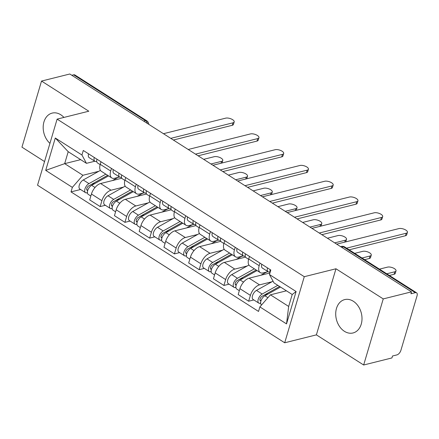 <?xml version="1.0" encoding="UTF-8"?>
<svg xmlns="http://www.w3.org/2000/svg" width="439" height="439" viewBox="0 0 439 439"><rect width="100%" height="100%" fill="white"/><g stroke="black" fill="none" stroke-linecap="round" stroke-linejoin="round"><path stroke-width="0.66" d="M353.313 301.253A17.198 12.857 -104 0 0 344.692 299.596A17.198 12.857 -104 0 0 335.714 313.753A17.198 12.857 -104 0 0 344.412 331.308A17.198 12.857 -104 0 0 353.033 332.965A17.198 12.857 -104 0 0 362.01 318.807A17.198 12.857 -104 0 0 353.313 301.253M63.935 117.422A17.198 12.857 -104 0 0 60.78 114.76A17.198 12.857 -104 0 0 52.159 113.103A17.198 12.857 -104 0 0 43.231 125.916A17.198 12.857 -104 0 0 49.942 143.35M363.662 365.001L383.242 298.91L411.513 291.842L69.801 73.999L41.524 81.067L88.799 111.21L57.114 119.128L37.54 185.214L284.702 342.782L316.387 334.864L363.662 365.001L391.939 357.933L392.51 356.002L396.916 354.904A4.412 2.299 122.5 0 0 400.9 350.338L417.05 295.809A4.412 2.299 122.5 0 0 416.578 292.802A4.412 2.299 122.5 0 0 415.349 292.67L343.485 246.855A4.412 3.298 -104 0 0 341.273 246.433L340.56 246.608M41.524 81.067L21.95 147.158L44.548 161.563M383.242 298.91L335.967 268.772L304.276 276.696L57.114 119.128M411.513 291.842L410.942 293.768L415.349 292.67M71.815 75.283L73.637 74.828A4.412 2.299 -57.5 0 1 74.866 74.959L146.73 120.774A4.412 2.299 122.5 0 0 145.501 120.637L73.637 74.828M121.795 178.229L100.602 183.524A10.141 5.29 122.5 0 0 91.438 194.022L89.699 199.899L100.169 206.571L101.908 200.7A10.141 5.29 -57.5 0 1 111.072 190.202L123.474 187.102M110.699 171.023L100.229 164.351A10.141 5.29 122.5 0 0 101.31 171.27L111.786 177.943A10.141 5.29 -57.5 0 1 110.699 171.023L111.468 168.439M100.229 164.351L100.997 161.761M105.338 205.282L100.169 206.571M112.389 180.577L116.889 178.064A13.23 6.898 122.5 0 1 119.584 177.021L114.612 178.256A10.141 5.29 -57.5 0 1 111.786 177.943M146.544 194.005L125.351 199.301A10.141 5.29 122.5 0 0 116.187 209.798L114.447 215.675L124.917 222.353L126.657 216.476A10.141 5.29 -57.5 0 1 135.821 205.979L148.223 202.878M125.746 177.537L124.978 180.127A10.141 5.29 122.5 0 0 126.059 187.047L136.529 193.72A10.141 5.29 -57.5 0 1 135.448 186.8L136.216 184.215M130.087 221.058L124.917 222.353M137.138 196.354L141.638 193.84A13.23 6.898 122.5 0 1 144.327 192.798L139.361 194.033A10.141 5.29 -57.5 0 1 136.529 193.72M171.292 209.782L150.1 215.077A10.141 5.29 122.5 0 0 140.935 225.575L139.196 231.452L149.666 238.13L151.406 232.253A10.141 5.29 -57.5 0 1 160.57 221.755L172.971 218.655M150.489 193.314L149.726 195.904A10.141 5.29 122.5 0 0 150.807 202.823L161.278 209.496A10.141 5.29 -57.5 0 1 160.197 202.577L160.959 199.992M154.835 236.835L149.666 238.13M161.887 212.13L166.381 209.622A13.23 6.898 122.5 0 1 169.075 208.58L164.104 209.809A10.141 5.29 -57.5 0 1 161.278 209.496M196.041 225.558L174.843 230.854A10.141 5.29 122.5 0 0 165.684 241.351L163.945 247.228L174.415 253.907L176.154 248.03A10.141 5.29 -57.5 0 1 185.313 237.532L197.72 234.431M175.238 209.09L174.475 211.68A10.141 5.29 122.5 0 0 175.556 218.6L186.026 225.273A10.141 5.29 -57.5 0 1 184.945 218.359L185.708 215.768M179.584 252.612L174.415 253.907M186.635 227.907L191.13 225.399A13.23 6.898 122.5 0 1 193.824 224.356L188.852 225.586A10.141 5.29 -57.5 0 1 186.026 225.273M220.784 241.335L199.591 246.636A10.141 5.29 122.5 0 0 190.433 257.128L188.693 263.005L199.163 269.683L200.903 263.806A10.141 5.29 -57.5 0 1 210.061 253.308L222.469 250.208M199.986 224.872L199.224 227.457A10.141 5.29 122.5 0 0 200.305 234.377L210.775 241.049A10.141 5.29 -57.5 0 1 209.694 234.135L210.457 231.545M204.333 268.388L199.163 269.683M211.384 243.683L215.878 241.176A13.23 6.898 122.5 0 1 218.573 240.133L213.601 241.362A10.141 5.29 -57.5 0 1 210.775 241.049M245.533 257.111L224.34 262.412A10.141 5.29 122.5 0 0 215.181 272.91L213.436 278.781L223.912 285.46L225.651 279.583A10.141 5.29 -57.5 0 1 234.81 269.085L247.217 265.985M224.735 240.649L223.967 243.233A10.141 5.29 122.5 0 0 225.053 250.153L235.523 256.826A10.141 5.29 -57.5 0 1 234.437 249.912L235.205 247.322M229.081 284.165L223.912 285.46M236.133 259.46L240.627 256.952A13.23 6.898 122.5 0 1 243.321 255.91L238.35 257.139A10.141 5.29 -57.5 0 1 235.523 256.826M269.925 272.981L249.089 278.189A10.141 5.29 122.5 0 0 239.93 288.686L238.185 294.558L248.655 301.236L250.4 295.359A10.141 5.29 -57.5 0 1 259.559 284.862L271.966 281.761M249.484 256.425L248.715 259.01A10.141 5.29 122.5 0 0 249.802 265.93L260.272 272.603A10.141 5.29 -57.5 0 1 259.186 265.688L259.954 263.098M253.83 299.941L248.655 301.236M260.881 275.242L265.375 272.729A13.23 6.898 122.5 0 1 268.07 271.686L263.098 272.915A10.141 5.29 -57.5 0 1 260.272 272.603M80.672 159.648L64.67 163.648L82.911 175.276L98.726 171.32M94.819 161.239L86.45 163.33L68.21 151.702L64.67 163.648L45.705 170.381L55.292 138.011L81.945 155L86.45 163.33M286.431 290.816L270.429 294.816L288.67 306.444L292.209 294.503L273.963 282.87L269.458 274.54L270.803 270.012L83.289 150.473L81.945 155M269.458 274.54L296.111 291.529L286.524 323.9L259.872 306.91L270.429 294.816M82.911 175.276L72.358 187.371L71.014 191.898L258.533 311.438L259.872 306.91M72.358 187.371L45.705 170.381M284.702 342.782L304.276 276.696M316.387 334.864L335.967 268.772M80.589 189.505L71.014 191.898M55.292 138.011L68.21 151.702M288.67 306.444L286.524 323.9M292.209 294.503L296.111 291.529M100.147 164.636L97.557 162.984A5.509 2.875 -57.5 0 1 96.975 159.198M170.755 138.356L232.983 122.805A5.07 2.085 16.5 0 0 234.196 121.916L233.455 124.424A5.07 2.085 -163.5 0 1 232.242 125.307L173.372 140.025M96.756 161.667L95.515 161.497A5.509 2.875 -57.5 0 1 94.862 161.267A5.509 2.875 -57.5 0 1 94.281 157.48M94.862 161.267L89.15 157.623A5.509 2.875 -57.5 0 1 88.568 153.842M234.196 121.916A5.07 2.085 16.5 0 0 231.358 119.002A5.07 2.085 16.5 0 0 225.684 118.151L163.456 133.708M107.67 175.326L88.733 185.906A2.645 1.377 122.5 0 0 86.911 188.172A2.645 1.377 122.5 0 0 87.098 190.252A2.645 1.377 122.5 0 0 87.751 190.35M105.859 174.168L88.963 183.612A5.509 2.875 122.5 0 0 85.161 188.336A5.509 2.875 122.5 0 0 85.556 192.672A5.509 2.875 122.5 0 0 87.092 192.842L87.454 193.067M100.427 170.376L83.251 179.968A5.509 2.875 122.5 0 0 79.454 184.693A5.509 2.875 122.5 0 0 79.849 189.028L85.556 192.672M94.956 183.486L91.526 184.342M210.961 163.988L221.569 161.338A5.07 2.085 16.5 0 0 222.782 160.454A5.07 2.085 16.5 0 0 219.944 157.535A5.07 2.085 16.5 0 0 214.27 156.685L203.663 159.335M108.559 175.885L91.658 185.329A5.509 2.875 122.5 0 0 87.86 190.054A5.509 2.875 122.5 0 0 88.255 194.389L90.84 196.041M222.782 160.454L222.041 162.957A5.07 2.085 -163.5 0 1 222.03 162.99M87.438 191.684L87.092 192.842M124.895 180.413L122.305 178.761A5.509 2.875 -57.5 0 1 121.724 174.974M195.503 154.133L257.731 138.581A5.07 2.085 16.5 0 0 258.944 137.692L258.203 140.2A5.07 2.085 -163.5 0 1 256.991 141.084L198.115 155.801M121.504 177.444L120.259 177.274A5.509 2.875 -57.5 0 1 119.611 177.043A5.509 2.875 -57.5 0 1 119.029 173.257M119.611 177.043L113.899 173.4A5.509 2.875 -57.5 0 1 113.317 169.619M258.944 137.692A5.07 2.085 16.5 0 0 256.107 134.778A5.07 2.085 16.5 0 0 250.433 133.928L188.205 149.485M149.644 196.189L147.054 194.537A5.509 2.875 -57.5 0 1 146.472 190.751M220.252 169.915L282.48 154.358A5.07 2.085 16.5 0 0 283.693 153.469L282.952 155.977A5.07 2.085 -163.5 0 1 281.734 156.86L222.864 171.578M146.253 193.22L145.007 193.05A5.509 2.875 -57.5 0 1 144.36 192.82A5.509 2.875 -57.5 0 1 143.772 189.033M144.36 192.82L138.647 189.176A5.509 2.875 -57.5 0 1 138.065 185.395M283.693 153.469A5.07 2.085 16.5 0 0 280.85 150.555A5.07 2.085 16.5 0 0 275.182 149.704L212.953 165.262M132.419 191.102L113.481 201.682A2.645 1.377 122.5 0 0 111.66 203.948A2.645 1.377 122.5 0 0 111.846 206.028A2.645 1.377 122.5 0 0 112.499 206.132M130.608 189.944L113.712 199.388A5.509 2.875 122.5 0 0 109.909 204.113A5.509 2.875 122.5 0 0 110.304 208.448A5.509 2.875 122.5 0 0 111.841 208.618L112.203 208.843M125.175 186.152L107.999 195.745A5.509 2.875 122.5 0 0 104.197 200.469A5.509 2.875 122.5 0 0 104.597 204.804L110.304 208.448M119.704 199.262L116.275 200.118M235.71 179.765L246.317 177.115A5.07 2.085 16.5 0 0 247.53 176.231A5.07 2.085 16.5 0 0 244.688 173.312A5.07 2.085 16.5 0 0 239.019 172.461L228.412 175.112M133.308 191.662L116.406 201.106A5.509 2.875 122.5 0 0 112.609 205.831A5.509 2.875 122.5 0 0 113.004 210.166L115.589 211.817M247.53 176.231L246.789 178.733A5.07 2.085 -163.5 0 1 246.773 178.766M112.186 207.46L111.841 208.618M157.167 206.879L138.23 217.459A2.645 1.377 122.5 0 0 136.403 219.725A2.645 1.377 122.5 0 0 136.595 221.805A2.645 1.377 122.5 0 0 137.248 221.909M155.357 205.721L138.461 215.165A5.509 2.875 122.5 0 0 134.658 219.89A5.509 2.875 122.5 0 0 135.053 224.225A5.509 2.875 122.5 0 0 136.589 224.395L136.952 224.62M149.924 201.929L132.748 211.521A5.509 2.875 122.5 0 0 128.945 216.246A5.509 2.875 122.5 0 0 129.34 220.581L135.053 224.225M144.453 215.039L141.023 215.895M260.459 195.542L271.061 192.891A5.07 2.085 16.5 0 0 272.279 192.008A5.07 2.085 16.5 0 0 269.436 189.088A5.07 2.085 16.5 0 0 263.768 188.238L253.16 190.888M158.056 207.444L141.155 216.882A5.509 2.875 122.5 0 0 137.358 221.607A5.509 2.875 122.5 0 0 137.753 225.942L140.337 227.594M272.279 192.008L271.532 194.51A5.07 2.085 -163.5 0 1 271.522 194.548M136.935 223.237L136.589 224.395M174.393 211.966L171.803 210.314A5.509 2.875 -57.5 0 1 171.221 206.528M245 185.692L307.229 170.134A5.07 2.085 16.5 0 0 308.441 169.245L307.695 171.753A5.07 2.085 -163.5 0 1 306.482 172.637L247.612 187.354M171.001 208.997L169.756 208.827A5.509 2.875 -57.5 0 1 169.103 208.596A5.509 2.875 -57.5 0 1 168.521 204.81M169.103 208.596L163.396 204.953A5.509 2.875 -57.5 0 1 162.814 201.172M308.441 169.245A5.07 2.085 16.5 0 0 305.599 166.332A5.07 2.085 16.5 0 0 299.93 165.481L237.702 181.038M199.141 227.742L196.551 226.09A5.509 2.875 -57.5 0 1 195.97 222.31M269.749 201.468L331.972 185.911A5.07 2.085 16.5 0 0 333.19 185.022L332.444 187.53A5.07 2.085 -163.5 0 1 331.231 188.413L272.361 203.131M195.75 224.773L194.504 224.603A5.509 2.875 -57.5 0 1 193.851 224.373A5.509 2.875 -57.5 0 1 193.27 220.587M193.851 224.373L188.144 220.729A5.509 2.875 -57.5 0 1 187.563 216.948M333.19 185.022A5.07 2.085 16.5 0 0 330.347 182.108A5.07 2.085 16.5 0 0 324.679 181.258L262.451 196.815M223.89 243.519L221.3 241.867A5.509 2.875 -57.5 0 1 220.718 238.086M294.498 217.245L356.72 201.688A5.07 2.085 16.5 0 0 357.933 200.799L357.192 203.306A5.07 2.085 -163.5 0 1 355.98 204.19L297.11 218.907M220.499 240.55L219.253 240.38A5.509 2.875 -57.5 0 1 218.6 240.149A5.509 2.875 -57.5 0 1 218.018 236.363M218.6 240.149L212.888 236.506A5.509 2.875 -57.5 0 1 212.306 232.725M357.933 200.799A5.07 2.085 16.5 0 0 355.096 197.885A5.07 2.085 16.5 0 0 349.422 197.034L287.199 212.591M181.916 222.655L162.979 233.235A2.645 1.377 122.5 0 0 161.151 235.502A2.645 1.377 122.5 0 0 161.343 237.587A2.645 1.377 122.5 0 0 161.996 237.686M180.105 221.497L163.209 230.941A5.509 2.875 122.5 0 0 159.406 235.666A5.509 2.875 122.5 0 0 159.801 240.001A5.509 2.875 122.5 0 0 161.338 240.171L161.7 240.396M174.667 217.706L157.497 227.298A5.509 2.875 122.5 0 0 153.694 232.022A5.509 2.875 122.5 0 0 154.089 236.363L159.801 240.001M169.202 230.815L165.772 231.677M285.207 211.318L295.809 208.668A5.07 2.085 16.5 0 0 297.027 207.784A5.07 2.085 16.5 0 0 294.185 204.865A5.07 2.085 16.5 0 0 288.516 204.014L277.909 206.67M182.805 223.221L165.904 232.659A5.509 2.875 122.5 0 0 162.101 237.384A5.509 2.875 122.5 0 0 162.501 241.719L165.086 243.371M297.027 207.784L296.281 210.286A5.07 2.085 -163.5 0 1 296.27 210.325M161.684 239.014L161.338 240.171M206.665 238.432L187.727 249.012A2.645 1.377 122.5 0 0 185.9 251.278A2.645 1.377 122.5 0 0 186.092 253.363A2.645 1.377 122.5 0 0 186.745 253.462M204.854 237.274L187.952 246.718A5.509 2.875 122.5 0 0 184.155 251.443A5.509 2.875 122.5 0 0 184.55 255.778A5.509 2.875 122.5 0 0 186.087 255.948L186.443 256.178M199.416 233.482L182.245 243.074A5.509 2.875 122.5 0 0 178.443 247.805A5.509 2.875 122.5 0 0 178.838 252.14L184.55 255.778M193.95 246.592L190.521 247.453M309.95 227.095L320.558 224.444A5.07 2.085 16.5 0 0 321.771 223.561A5.07 2.085 16.5 0 0 318.933 220.641A5.07 2.085 16.5 0 0 313.259 219.791L302.658 222.447M207.548 238.997L190.652 248.436A5.509 2.875 122.5 0 0 186.849 253.16A5.509 2.875 122.5 0 0 187.244 257.495L189.835 259.147M321.771 223.561L321.03 226.063A5.07 2.085 -163.5 0 1 321.019 226.101M186.427 254.79L186.087 255.948M231.413 254.208L212.476 264.788A2.645 1.377 122.5 0 0 210.649 267.055A2.645 1.377 122.5 0 0 210.841 269.14A2.645 1.377 122.5 0 0 211.494 269.239M229.602 253.051L212.701 262.495A5.509 2.875 122.5 0 0 208.904 267.219A5.509 2.875 122.5 0 0 209.299 271.554A5.509 2.875 122.5 0 0 210.835 271.725L211.192 271.955M224.164 249.259L206.994 258.851A5.509 2.875 122.5 0 0 203.191 263.581A5.509 2.875 122.5 0 0 203.586 267.916L209.299 271.554M218.699 262.368L215.269 263.23M334.699 242.871L345.306 240.221A5.07 2.085 16.5 0 0 346.519 239.337A5.07 2.085 16.5 0 0 343.682 236.418A5.07 2.085 16.5 0 0 338.008 235.567L327.406 238.223M232.297 254.774L215.401 264.212A5.509 2.875 122.5 0 0 211.598 268.937A5.509 2.875 122.5 0 0 211.993 273.272L214.583 274.924M346.519 239.337L345.778 241.84A5.07 2.085 -163.5 0 1 345.767 241.878M211.175 270.567L210.835 271.725M248.639 259.295L246.049 257.644A5.509 2.875 -57.5 0 1 245.467 253.863M319.246 233.021L381.469 217.464A5.07 2.085 16.5 0 0 382.682 216.575L381.941 219.083A5.07 2.085 -163.5 0 1 380.728 219.966L321.858 234.684M245.247 256.327L244.002 256.156A5.509 2.875 -57.5 0 1 243.349 255.926A5.509 2.875 -57.5 0 1 242.767 252.14M243.349 255.926L237.636 252.282A5.509 2.875 -57.5 0 1 237.055 248.501M382.682 216.575A5.07 2.085 16.5 0 0 379.845 213.661A5.07 2.085 16.5 0 0 374.171 212.811L311.948 228.368M256.162 269.985L237.219 280.565A2.645 1.377 122.5 0 0 235.397 282.831A2.645 1.377 122.5 0 0 235.589 284.916A2.645 1.377 122.5 0 0 236.242 285.015M254.351 268.827L237.45 278.271A5.509 2.875 122.5 0 0 233.652 282.996A5.509 2.875 122.5 0 0 234.047 287.331A5.509 2.875 122.5 0 0 235.584 287.501L235.941 287.732M248.913 265.035L231.743 274.627A5.509 2.875 122.5 0 0 227.94 279.358A5.509 2.875 122.5 0 0 228.335 283.693L234.047 287.331M243.447 278.145L240.012 279.006M362.005 258.011L370.055 255.997A5.07 2.085 16.5 0 0 371.268 255.114A5.07 2.085 16.5 0 0 368.431 252.195A5.07 2.085 16.5 0 0 362.757 251.349L354.707 253.358M257.045 270.55L240.149 279.989A5.509 2.875 122.5 0 0 236.347 284.713A5.509 2.875 122.5 0 0 236.742 289.049L239.332 290.7M371.268 255.114L370.527 257.616A5.07 2.085 -163.5 0 1 369.314 258.505L364.617 259.679M235.924 286.343L235.584 287.501M270.084 272.443A5.509 2.875 -57.5 0 1 270.21 269.639M346.547 248.156L406.218 233.241A5.07 2.085 16.5 0 0 407.43 232.357L406.69 234.86A5.07 2.085 -163.5 0 1 405.477 235.743L349.159 249.824M269.99 272.103L268.75 271.933A5.509 2.875 -57.5 0 1 268.097 271.703A5.509 2.875 -57.5 0 1 267.516 267.916M268.097 271.703L262.385 268.064A5.509 2.875 -57.5 0 1 261.803 264.278M407.43 232.357A5.07 2.085 16.5 0 0 404.593 229.438A5.07 2.085 16.5 0 0 398.919 228.587L336.697 244.144M279.627 286.48L261.968 296.341A2.645 1.377 122.5 0 0 260.146 298.613A2.645 1.377 122.5 0 0 260.332 300.693A2.645 1.377 122.5 0 0 260.991 300.792M277.816 285.323L262.198 294.048A5.509 2.875 122.5 0 0 258.401 298.772A5.509 2.875 122.5 0 0 258.796 303.108A5.509 2.875 122.5 0 0 260.332 303.278L260.689 303.508M273.042 281.158L256.486 290.404A5.509 2.875 122.5 0 0 252.688 295.134A5.509 2.875 122.5 0 0 253.083 299.469L258.796 303.108M268.196 293.921L264.761 294.783M386.754 273.788L394.804 271.774A5.07 2.085 16.5 0 0 396.016 270.89A5.07 2.085 16.5 0 0 393.179 267.971A5.07 2.085 16.5 0 0 387.505 267.126L379.455 269.134M280.51 287.046L264.898 295.765A5.509 2.875 122.5 0 0 261.095 300.49A5.509 2.875 122.5 0 0 261.49 304.831L261.617 304.907M286.223 290.684L285.624 291.019M396.016 270.89L395.276 273.393A5.07 2.085 -163.5 0 1 394.063 274.282L389.366 275.456M260.673 302.12L260.332 303.278M259.559 284.862L249.089 278.189M234.81 269.085L224.34 262.412M210.061 253.308L199.591 246.636M185.313 237.532L174.843 230.854M160.57 221.755L150.1 215.077M135.821 205.979L125.351 199.301M111.072 190.202L100.602 183.524M234.437 249.912L223.967 243.233M209.694 234.135L199.224 227.457M184.945 218.359L174.475 211.68M160.197 202.577L149.726 195.904M135.448 186.8L124.978 180.127M259.186 265.688L248.715 259.01M225.651 279.583L215.181 272.91M200.903 263.806L190.433 257.128M176.154 248.03L165.684 241.351M151.406 232.253L140.935 225.575M126.657 216.476L116.187 209.798M101.908 200.7L91.438 194.022M250.4 295.359L239.93 288.686M147.515 123.546A4.412 3.298 -104 0 0 145.501 120.637L143.679 121.098M341.663 247.311L343.485 246.855A4.412 2.299 122.5 0 1 344.714 246.992A4.412 4.412 0 0 0 341.273 246.433M232.983 122.805L232.242 125.307M87.773 190.296L86.713 189.621M88.963 183.612L83.251 179.968M116.889 178.064L116.456 177.795M95.038 187.48L91.658 185.329M221.004 163.248L221.569 161.338M257.731 138.581L256.991 141.084M282.48 154.358L281.734 156.86M112.521 206.072L111.462 205.397M113.712 199.388L107.999 195.745M141.638 193.84L141.204 193.572M119.781 203.257L116.406 201.106M245.747 179.024L246.317 177.115M137.27 221.849L136.211 221.174M138.461 215.165L132.748 211.521M166.381 209.622L165.953 209.348M144.53 219.034L141.155 216.882M270.495 194.801L271.061 192.891M307.229 170.134L306.482 172.637M331.972 185.911L331.231 188.413M356.72 201.688L355.98 204.19M162.018 237.625L160.959 236.95M163.209 230.941L157.497 227.298M191.13 225.399L190.702 225.125M169.278 234.81L165.904 232.659M295.244 210.577L295.809 208.668M186.767 253.402L185.708 252.727M187.952 246.718L182.245 243.074M215.878 241.176L215.45 240.901M194.027 250.587L190.652 248.436M319.993 226.354L320.558 224.444M211.516 269.178L210.457 268.503M212.701 262.495L206.994 258.851M240.627 256.952L240.199 256.678M218.776 266.363L215.401 264.212M344.741 242.13L345.306 240.221M381.469 217.464L380.728 219.966M236.259 284.955L235.2 284.28M237.45 278.271L231.743 274.627M265.375 272.729L264.947 272.454M243.524 282.14L240.149 279.989M369.314 258.505L370.055 255.997M406.218 233.241L405.477 235.743M261.007 300.731L259.948 300.056M262.198 294.048L256.486 290.404M267.916 297.691L264.898 295.765M394.063 274.282L394.804 271.774M344.714 246.992L416.578 292.802M148.766 124.341A4.412 4.412 0 0 0 146.73 120.774"/></g></svg>
